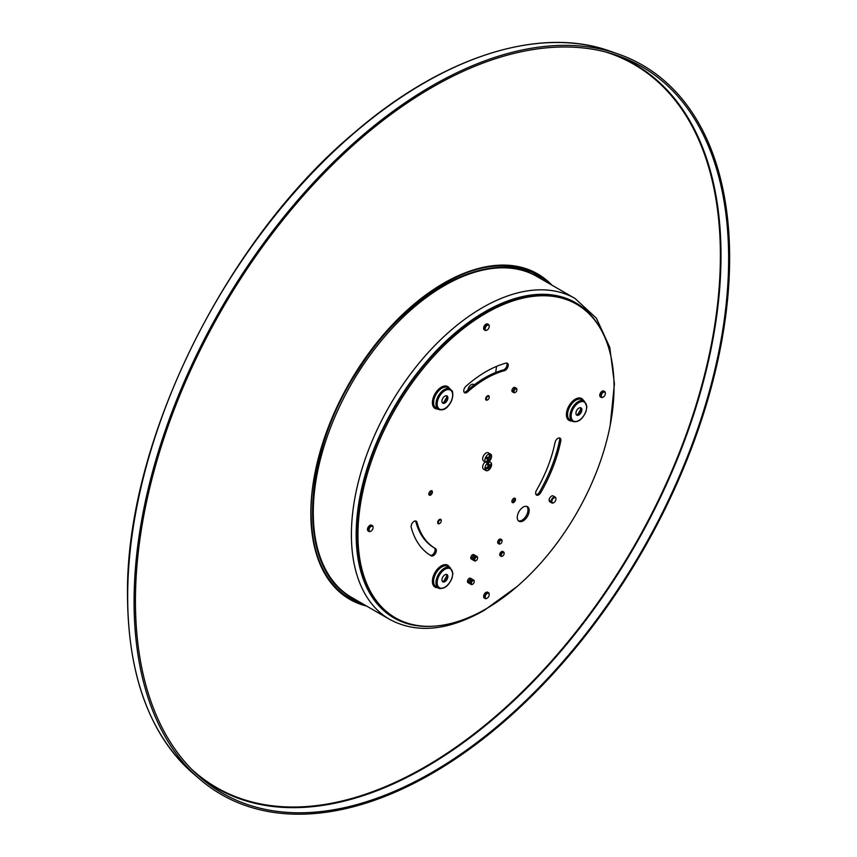 <?xml version="1.0" encoding="UTF-8"?>
<svg xmlns="http://www.w3.org/2000/svg" width="857" height="857" viewBox="0 0 857 857"><rect width="100%" height="100%" fill="white"/><g stroke="black" fill="none" stroke-linecap="round" stroke-linejoin="round"><path stroke-width="1.29" d="M485.994 313.191A181.073 104.543 120 0 0 367.696 472.753A181.073 104.543 120 0 0 395.463 617.854A181.073 104.543 120 0 0 576.536 513.311A181.073 104.543 120 0 0 576.536 304.214A181.073 104.543 120 0 0 485.994 313.191M555.025 442.544A4.21 2.432 -60 0 1 560.007 438.12A4.21 2.432 -60 0 1 560.778 441.001A109.492 63.214 -60 0 1 540.746 492.646A4.21 2.432 -60 0 1 536.525 495.078A4.21 2.432 -60 0 1 536.525 490.215A101.062 58.351 120 0 0 555.025 442.544M435.463 548.566A4.21 2.432 -60 0 1 435.463 553.429A4.21 2.432 -60 0 1 431.253 555.861L431.253 555.861A109.492 63.214 -60 0 1 411.21 527.344A4.21 2.432 -60 0 1 412.603 522.684A4.21 2.432 -60 0 1 416.191 521.152A4.21 2.432 -60 0 1 416.963 522.245A101.062 58.351 120 0 0 435.463 548.566L434.274 547.88A101.062 58.351 -60 0 1 415.774 521.559A4.21 2.432 120 0 0 415.516 520.96M465.962 386.25A109.492 63.214 -60 0 1 506.037 363.111A4.21 2.432 -60 0 1 507.365 363.239A4.21 2.432 -60 0 1 507.837 367.117A4.21 2.432 -60 0 1 504.494 370.653A101.062 58.351 120 0 0 467.504 392.003A4.21 2.432 -60 0 1 464.623 392.774A4.21 2.432 -60 0 1 463.851 389.903A4.21 2.432 -60 0 1 465.962 386.25M551.844 502.941L549.819 501.774A3.364 1.95 -60 0 1 549.819 497.885A3.364 1.95 -60 0 1 553.193 495.946L555.218 497.114A3.364 1.95 120 0 0 553.954 497.071A3.364 1.95 120 0 0 551.426 499.974A3.364 1.95 120 0 0 551.844 502.941A3.364 1.95 120 0 0 553.108 502.984A3.364 1.95 120 0 0 553.526 502.78A3.364 1.95 120 0 0 553.718 502.663M498.174 543.499A2.528 1.457 -60 0 1 498.174 540.585A2.528 1.457 -60 0 1 500.702 539.128L501.538 539.61A2.528 1.457 120 0 0 500.745 539.535A2.528 1.457 120 0 0 498.731 541.645A2.528 1.457 120 0 0 499.01 543.981A2.528 1.457 120 0 0 499.802 544.056A2.528 1.457 120 0 0 500.274 543.863A2.528 1.457 120 0 0 500.467 543.734M469.24 582.481A2.528 1.457 -60 0 1 467.976 582.61A2.528 1.457 -60 0 1 467.976 579.686A2.528 1.457 -60 0 1 470.504 578.229A2.528 1.457 -60 0 1 470.889 580.253A2.528 1.457 -60 0 1 469.24 582.481M472.55 558.903A2.528 1.457 -60 0 1 471.286 559.021A2.528 1.457 -60 0 1 471.286 556.107A2.528 1.457 -60 0 1 473.814 554.65A2.528 1.457 -60 0 1 474.2 556.675A2.528 1.457 -60 0 1 472.55 558.903M500.242 555.85A2.528 1.457 -60 0 1 500.242 552.936A2.528 1.457 -60 0 1 502.77 551.479L503.605 551.962A2.528 1.457 120 0 0 502.77 551.897A2.528 1.457 120 0 0 500.788 554.029A2.528 1.457 120 0 0 501.077 556.332A2.528 1.457 120 0 0 501.913 556.397A2.528 1.457 120 0 0 502.341 556.204A2.528 1.457 120 0 0 502.534 556.086M523.22 520.863A8.42 4.863 -60 0 1 519.01 521.281A8.42 4.863 -60 0 1 519.01 511.554A8.42 4.863 -60 0 1 527.43 506.691A8.42 4.863 -60 0 1 528.715 513.439A8.42 4.863 -60 0 1 523.22 520.863M513.857 392.677L512.422 391.853A2.528 1.457 -60 0 1 512.422 388.928A2.528 1.457 -60 0 1 514.95 387.471L516.385 388.296A2.528 1.457 120 0 0 515.721 388.2A2.528 1.457 120 0 0 513.611 390.256A2.528 1.457 120 0 0 513.857 392.677A2.528 1.457 120 0 0 514.521 392.774A2.528 1.457 120 0 0 515.121 392.549A2.528 1.457 120 0 0 515.303 392.431M430.61 495.078A2.528 1.457 -60 0 1 429.346 495.196A2.528 1.457 -60 0 1 429.346 492.282A2.528 1.457 -60 0 1 431.874 490.825A2.528 1.457 -60 0 1 432.26 492.85A2.528 1.457 -60 0 1 430.61 495.078M513.686 502.502A2.528 1.457 -60 0 1 512.422 502.62A2.528 1.457 -60 0 1 512.422 499.706A2.528 1.457 -60 0 1 514.95 498.249A2.528 1.457 -60 0 1 515.336 500.274A2.528 1.457 -60 0 1 513.686 502.502M601.271 397.391L600.446 396.909A3.364 1.95 -60 0 1 599.921 394.209A3.364 1.95 -60 0 1 602.128 391.242A3.364 1.95 -60 0 1 603.81 391.071L604.646 391.553A3.364 1.95 120 0 0 602.321 392.195A3.364 1.95 120 0 0 600.65 395.163A3.364 1.95 120 0 0 601.271 397.391A3.364 1.95 120 0 0 602.964 397.22A3.364 1.95 120 0 0 603.146 397.102M485.148 598.529L484.312 598.047A3.364 1.95 -60 0 1 483.798 595.347A3.364 1.95 -60 0 1 485.994 592.38A3.364 1.95 -60 0 1 487.676 592.219L488.511 592.701A3.364 1.95 120 0 0 487.387 592.616A3.364 1.95 120 0 0 484.751 595.465A3.364 1.95 120 0 0 485.148 598.529A3.364 1.95 120 0 0 486.273 598.615A3.364 1.95 120 0 0 486.83 598.368A3.364 1.95 120 0 0 487.012 598.25M369.013 531.479L368.178 530.997A3.364 1.95 -60 0 1 367.664 528.298A3.364 1.95 -60 0 1 369.87 525.33A3.364 1.95 -60 0 1 371.552 525.17L372.388 525.652A3.364 1.95 120 0 0 370.053 526.284A3.364 1.95 120 0 0 368.381 529.251A3.364 1.95 120 0 0 369.013 531.479A3.364 1.95 120 0 0 370.695 531.319A3.364 1.95 120 0 0 370.888 531.201M485.148 330.341L484.312 329.859A3.364 1.95 -60 0 1 483.798 327.16A3.364 1.95 -60 0 1 485.994 324.192A3.364 1.95 -60 0 1 487.676 324.021L488.511 324.503A3.364 1.95 120 0 0 487.387 324.428A3.364 1.95 120 0 0 484.751 327.278A3.364 1.95 120 0 0 485.148 330.341A3.364 1.95 120 0 0 486.273 330.416A3.364 1.95 120 0 0 486.83 330.17A3.364 1.95 120 0 0 487.012 330.052M443.412 397.434A4.21 2.432 -60 0 1 447.011 395.913A4.21 2.432 -60 0 1 446.39 401.676A4.21 2.432 -60 0 1 442.801 403.197A4.21 2.432 -60 0 1 443.412 397.434M395.463 617.854L394.263 617.169A181.073 104.543 -60 0 1 366.507 472.068A181.073 104.543 -60 0 1 484.805 312.494A181.073 104.543 -60 0 1 575.347 303.528L576.536 304.214M511.983 502.02A2.528 1.457 120 0 0 512.497 501.806A2.528 1.457 120 0 0 514.211 498.163M428.896 494.596A2.528 1.457 120 0 0 429.421 494.393A2.528 1.457 120 0 0 431.125 490.74M511.983 391.253A2.528 1.457 120 0 0 512.497 391.038A2.528 1.457 120 0 0 514.211 387.385M518.453 520.863A8.42 4.863 120 0 0 522.031 520.178A8.42 4.863 120 0 0 527.355 513.3A8.42 4.863 120 0 0 526.787 506.423M470.847 558.421A2.528 1.457 120 0 0 471.361 558.218A2.528 1.457 120 0 0 473.075 554.565M467.536 582.01A2.528 1.457 120 0 0 468.051 581.796A2.528 1.457 120 0 0 469.765 578.143M549.337 501.249A3.364 1.95 120 0 0 550.312 500.927M464.119 392.281A4.21 2.432 120 0 0 466.304 391.317A101.062 58.351 -60 0 1 503.305 369.956A4.21 2.432 120 0 0 506.412 366.967A4.21 2.432 120 0 0 506.691 363.036M430.268 555.261A4.21 2.432 120 0 0 434.37 552.572A4.21 2.432 120 0 0 434.274 547.88M536.021 494.585A4.21 2.432 120 0 0 539.546 491.961A109.492 63.214 120 0 0 559.589 440.316A4.21 2.432 120 0 0 559.321 437.927M446.326 395.709A4.21 2.432 -60 0 1 445.201 400.99A4.21 2.432 -60 0 1 442.287 402.704M443.412 582.053A4.21 2.432 -60 0 1 442.801 581.86A4.21 2.432 -60 0 1 442.544 577.489A4.21 2.432 -60 0 1 446.39 574.383A4.21 2.432 -60 0 1 447.011 574.576A4.21 2.432 -60 0 1 447.268 578.946A4.21 2.432 -60 0 1 443.412 582.053M446.326 574.372A4.21 2.432 -60 0 1 445.822 578.743A4.21 2.432 -60 0 1 442.287 581.367M581.882 409.807A4.21 2.432 -60 0 1 580.039 414.038A4.21 2.432 -60 0 1 576.793 415.174A4.21 2.432 -60 0 1 575.925 413.245A4.21 2.432 -60 0 1 577.757 409.003A4.21 2.432 -60 0 1 581.003 407.878A4.21 2.432 -60 0 1 581.882 409.807M580.328 407.686A4.21 2.432 -60 0 1 580.692 409.121A4.21 2.432 -60 0 1 576.29 414.681M496.557 366.378A149.075 86.064 -60 0 1 495.657 372.516M432.046 772.361A419.448 242.167 -60 0 1 200.752 777.813A419.448 242.167 -60 0 1 164.608 436.181A419.448 242.167 -60 0 1 432.046 87.403A419.448 242.167 -60 0 1 617.704 55.619A419.448 242.167 -60 0 1 711.835 381.976A419.448 242.167 -60 0 1 432.046 772.361M431.864 773.614A421.108 243.131 -60 0 1 199.649 779.088A421.108 243.131 -60 0 1 163.366 436.106A421.108 243.131 -60 0 1 431.864 85.946A421.108 243.131 -60 0 1 618.261 54.023A421.108 243.131 -60 0 1 712.767 381.686A421.108 243.131 -60 0 1 431.864 773.614M487.719 465.051L489.304 465.715A13.444 8.924 -8.8 0 0 490.868 464.108A9.577 7.07 -23 0 1 491.061 465.351A13.444 8.924 171.2 0 1 489.497 466.958L488.04 466.197M491.061 465.351L488.029 466.165M486.765 467.451L486.144 469.122A9.577 2.507 -84.9 0 1 485.951 467.868A13.444 8.924 -8.8 0 0 488.136 466.615A13.444 6.395 -127.5 0 0 487.515 464.462A9.577 1.607 -42.8 0 1 488.683 463.562L487.729 465.094M488.019 466.122L487.751 465.169M487.194 467.215L488.329 467.868A13.444 8.924 171.2 0 1 486.144 469.122M487.965 465.908L489.497 468.758A9.577 7.959 -91.7 0 1 488.319 469.668A13.444 6.395 -127.5 0 0 488.329 467.868M488.683 463.562A13.444 6.395 52.5 0 1 489.304 465.715M491.543 463.937A4.714 2.721 -60 0 1 489.776 469.015A4.714 2.721 -60 0 1 485.898 470.547A4.714 2.721 -60 0 1 484.966 468.993A4.714 2.721 -60 0 1 486.733 463.916A4.714 2.721 -60 0 1 490.611 462.384A4.714 2.721 -60 0 1 491.543 463.937M489.497 466.958A13.444 6.395 52.5 0 1 489.497 468.758M485.898 470.547L483.637 469.25A4.714 2.721 -60 0 1 482.705 467.686A4.714 2.721 -60 0 1 485.191 461.891M488.779 457.392L489.647 457.895A13.444 1.821 24.4 0 0 490.879 458.099A9.577 8.645 -48.9 0 1 490.183 459.609A13.444 1.821 -155.6 0 1 488.961 459.416L486.133 458.624A9.577 0.932 -64.8 0 1 486.819 457.102A13.444 1.821 24.4 0 0 488.683 457.659A13.444 10.83 -76.3 0 0 489.465 455.067A9.577 4.135 -26.9 0 1 490.429 455.303L489.122 456.363M490.183 459.609L486.583 458.366L487.065 457.531L486.722 458.291M487.119 457.199L486.583 458.366L487.987 459.181A13.444 1.821 -155.6 0 1 486.133 458.624M487.569 457.338L487.547 458.602L488.062 457.488M486.969 457.509L487.547 458.923M487.547 459.963L487.547 461.655A9.577 5.442 -96.8 0 1 486.572 461.409A13.444 10.83 -76.3 0 0 487.987 459.181M490.429 455.303A13.444 10.83 103.7 0 1 489.647 457.895M490.965 458.881A4.714 2.721 -60 0 1 485.898 462.298A4.714 2.721 -60 0 1 485.533 457.552A4.714 2.721 -60 0 1 490.611 454.124A4.714 2.721 -60 0 1 490.965 458.881M488.961 459.416A13.444 10.83 103.7 0 1 487.547 461.655M485.898 462.298L483.637 460.991A4.714 2.721 -60 0 1 483.284 456.245A4.714 2.721 -60 0 1 488.351 452.828L490.611 454.124M438.388 522.566A2.025 1.168 -60 0 1 439.812 520.092A2.025 1.168 -60 0 1 441.248 520.917A2.025 1.168 -60 0 1 439.812 523.391A2.025 1.168 -60 0 1 438.388 522.566M441.237 520.724A2.528 1.457 120 0 0 441.248 520.499A2.528 1.457 120 0 0 440.723 519.342A2.528 1.457 120 0 0 438.773 520.017A2.528 1.457 120 0 0 437.67 522.566A2.528 1.457 120 0 0 438.195 523.723A2.528 1.457 120 0 0 439.459 523.595A2.528 1.457 120 0 0 439.652 523.477M514.993 392.527A2.025 1.168 -60 0 1 514.082 391.124A2.025 1.168 -60 0 1 515.635 388.96A2.025 1.168 -60 0 1 516.9 389.871A2.025 1.168 -60 0 1 515.475 392.345A2.025 1.168 -60 0 1 514.993 392.527M516.9 389.678A2.528 1.457 120 0 0 516.9 389.453A2.528 1.457 120 0 0 516.385 388.296M486.358 398.944A2.025 1.168 -60 0 1 487.783 396.459A2.025 1.168 -60 0 1 489.208 397.284A2.025 1.168 -60 0 1 487.783 399.769A2.025 1.168 -60 0 1 486.358 398.944M489.197 397.102A2.528 1.457 120 0 0 489.208 396.877A2.528 1.457 120 0 0 488.694 395.72A2.528 1.457 120 0 0 486.744 396.395A2.528 1.457 120 0 0 485.64 398.944A2.528 1.457 120 0 0 486.165 400.09A2.528 1.457 120 0 0 487.429 399.973A2.528 1.457 120 0 0 487.612 399.855M474.232 384.847L473.589 384.472A4.714 2.721 120 0 0 470.182 385.511A4.714 2.721 120 0 0 467.933 389.903M486.712 598.368A2.86 1.65 -60 0 1 485.191 596.611A2.86 1.65 -60 0 1 487.344 593.398A2.86 1.65 -60 0 1 489.208 594.651A2.86 1.65 -60 0 1 487.183 598.154A2.86 1.65 -60 0 1 486.712 598.368M489.208 594.458A3.364 1.95 120 0 0 489.208 594.244A3.364 1.95 120 0 0 488.511 592.701M369.088 529.358A2.86 1.65 -60 0 1 371.295 526.316A2.86 1.65 -60 0 1 373.084 527.601A2.86 1.65 -60 0 1 371.06 531.104A2.86 1.65 -60 0 1 369.088 529.358M373.074 527.409A3.364 1.95 120 0 0 373.084 527.194A3.364 1.95 120 0 0 372.388 525.652M487.665 325.082A2.86 1.65 -60 0 1 489.208 326.463A2.86 1.65 -60 0 1 487.183 329.966A2.86 1.65 -60 0 1 485.18 328.51A2.86 1.65 -60 0 1 487.665 325.082M489.208 326.26A3.364 1.95 120 0 0 489.208 326.046A3.364 1.95 120 0 0 488.511 324.503M500.252 543.809A2.025 1.168 -60 0 1 499.224 542.524A2.025 1.168 -60 0 1 500.756 540.285A2.025 1.168 -60 0 1 502.063 541.174A2.025 1.168 -60 0 1 500.627 543.649A2.025 1.168 -60 0 1 500.252 543.809M502.052 540.992A2.528 1.457 120 0 0 502.063 540.767A2.528 1.457 120 0 0 501.538 539.61M502.352 556.15A2.025 1.168 -60 0 1 501.291 554.897A2.025 1.168 -60 0 1 502.813 552.636A2.025 1.168 -60 0 1 504.13 553.526A2.025 1.168 -60 0 1 502.695 556A2.025 1.168 -60 0 1 502.352 556.15M504.12 553.333A2.528 1.457 120 0 0 504.13 553.119A2.528 1.457 120 0 0 503.605 551.962M553.526 502.748A2.86 1.65 -60 0 1 551.876 501.109A2.86 1.65 -60 0 1 554.008 497.831A2.86 1.65 -60 0 1 555.914 499.063A2.86 1.65 -60 0 1 553.89 502.577A2.86 1.65 -60 0 1 553.526 502.748M555.904 498.87A3.364 1.95 120 0 0 555.914 498.656A3.364 1.95 120 0 0 555.218 497.114M605.288 394.091A2.86 1.65 -60 0 1 603.317 397.016A2.86 1.65 -60 0 1 601.293 395.848A2.86 1.65 -60 0 1 603.317 392.335A2.86 1.65 -60 0 1 605.342 393.502A2.86 1.65 -60 0 1 605.288 394.091M605.331 393.309A3.364 1.95 120 0 0 605.342 393.095A3.364 1.95 120 0 0 604.646 391.553M472.625 584.228A2.025 1.168 -60 0 1 471.393 583.156A2.025 1.168 -60 0 1 472.882 580.8A2.025 1.168 -60 0 1 474.242 581.657A2.025 1.168 -60 0 1 472.818 584.131A2.025 1.168 -60 0 1 472.625 584.228A2.528 1.457 120 0 1 472.464 584.335A2.528 1.457 120 0 1 472.218 584.463A2.528 1.457 120 0 1 471.2 584.463A2.528 1.457 120 0 1 470.857 582.278A2.528 1.457 120 0 1 472.7 580.093A2.528 1.457 120 0 1 473.717 580.093A2.528 1.457 120 0 1 474.242 581.25A2.528 1.457 120 0 1 474.232 581.464M475.935 560.649A2.025 1.168 -60 0 1 474.703 559.567A2.025 1.168 -60 0 1 476.192 557.211A2.025 1.168 -60 0 1 477.553 558.078A2.025 1.168 -60 0 1 476.128 560.553A2.025 1.168 -60 0 1 475.935 560.649A2.528 1.457 120 0 1 475.764 560.757A2.528 1.457 120 0 1 475.528 560.874A2.528 1.457 120 0 1 474.51 560.885A2.528 1.457 120 0 1 474.167 558.7A2.528 1.457 120 0 1 476.01 556.514A2.528 1.457 120 0 1 477.028 556.504A2.528 1.457 120 0 1 477.553 557.661A2.528 1.457 120 0 1 477.542 557.886M433.588 402.651A11.794 6.802 -60 0 1 438.73 390.781A11.794 6.802 -60 0 1 447.825 387.621L450.204 389.003A11.794 6.802 120 0 0 440.144 393.277A11.794 6.802 120 0 0 435.967 404.022A11.794 6.802 120 0 0 438.409 409.421L436.031 408.05A11.794 6.802 -60 0 1 433.588 402.651M449.497 388.585A12.63 7.295 120 0 0 439.48 388.467A12.63 7.295 120 0 0 432.399 402.651A12.63 7.295 120 0 0 437.702 409.014M449.497 567.248A12.63 7.295 120 0 0 445.801 564.645A12.63 7.295 120 0 0 432.399 581.314A12.63 7.295 120 0 0 437.702 587.677M583.488 400.562A12.63 7.295 120 0 0 573.472 400.444A12.63 7.295 120 0 0 566.391 414.617A12.63 7.295 120 0 0 571.705 420.98M437.166 404.022A10.948 6.32 -60 0 1 441.034 394.049A10.948 6.32 -60 0 1 452.175 392.302A10.948 6.32 -60 0 1 446.251 407.578A10.948 6.32 -60 0 1 437.166 404.022M445.308 400.851A10.102 5.838 120 0 0 446.229 399.255M450.204 567.666L452.892 573.365L452.025 578.175C448.447 586.252 443.905 589.562 438.409 588.084L436.031 586.713A11.794 6.802 -60 0 1 433.588 581.314A11.794 6.802 -60 0 1 446.09 565.759A11.794 6.802 -60 0 1 447.825 566.284L450.204 567.666A11.794 6.802 120 0 0 448.479 567.13A11.794 6.802 120 0 0 435.967 582.685A11.794 6.802 120 0 0 438.409 588.084A11.794 6.802 120 0 0 440.144 588.62M437.166 582.685A10.948 6.32 -60 0 1 446.251 568.641A10.948 6.32 -60 0 1 452.175 577.072A10.948 6.32 -60 0 1 441.034 588.191A10.948 6.32 -60 0 1 437.166 582.685M445.308 579.514A10.102 5.838 120 0 0 446.229 577.918M567.58 414.617A11.794 6.802 -60 0 1 572.733 402.758A11.794 6.802 -60 0 1 581.817 399.598L584.195 400.969A11.794 6.802 120 0 0 575.111 404.129A11.794 6.802 120 0 0 569.969 415.999A11.794 6.802 120 0 0 572.412 421.387L570.023 420.016A11.794 6.802 -60 0 1 567.58 414.617M571.158 415.999A10.948 6.32 -60 0 1 578.904 402.586A10.948 6.32 -60 0 1 586.638 407.054A10.948 6.32 -60 0 1 578.904 420.466A10.948 6.32 -60 0 1 571.158 415.999M579.3 412.817A10.102 5.838 120 0 0 580.221 411.221M559.589 440.316L560.778 441.001M539.546 491.961L540.746 492.646M415.774 521.559L416.963 522.245M503.305 369.956L504.494 370.653M466.304 391.317L467.504 392.003M610.195 425.254L614.426 383.829L609.777 347.353L596.418 318.215L575.068 298.504A185.294 106.975 120 0 0 432.282 348.146A185.294 106.975 120 0 0 351.402 534.618A185.294 106.975 120 0 0 389.774 619.44C416.556 633.805 447.997 630.806 484.109 610.43L517.114 586.488M432.603 626.242A181.92 105.036 -60 0 1 356.169 534.618A181.92 105.036 -60 0 1 458.12 330.448A181.92 105.036 -60 0 1 602.375 332.184M389.774 619.44L351.659 597.436A185.294 106.975 -60 0 1 313.287 512.615A185.294 106.975 -60 0 1 394.166 326.142A185.294 106.975 -60 0 1 536.953 276.5L575.068 298.504M197.86 775.264A418.012 241.342 120 0 0 425.426 767.369A418.012 241.342 120 0 0 703.479 381.301A418.012 241.342 120 0 0 614.051 54.398M605.77 52.009A417.488 241.042 -60 0 1 633.923 546.445A417.488 241.042 -60 0 1 191.657 769.275M551.94 285.156A187.897 108.485 120 0 0 443.701 283.196A187.897 108.485 120 0 0 310.834 513.322A187.897 108.485 120 0 0 366.646 606.081M546.562 282.049A187.072 108.003 120 0 0 535.604 273.672M348.542 597.672A187.072 108.003 120 0 0 361.279 602.985M526.841 269.687A186.655 107.768 -60 0 1 544.634 280.946M359.351 601.871A186.655 107.768 -60 0 1 340.711 592.091M363.347 604.174A187.072 108.003 -60 0 1 349.57 598.282C324.471 582.985 311.637 554.554 311.07 512.989C310.288 450.096 347.653 367.653 399.737 317.454C451.564 269.302 497.199 254.904 536.643 274.261A187.072 108.003 -60 0 1 548.641 283.249M609.938 51.12C539.631 25.742 442.748 56.594 355.087 132.021C224.695 240.496 125.197 443.423 127.5 596.354C128.143 676.044 149.964 735.038 192.975 773.335A419.459 242.177 -60 0 1 127.672 596.643A419.459 242.177 -60 0 1 424.269 82.915A419.459 242.177 -60 0 1 609.938 51.12L618.261 54.023M438.409 409.421C442.469 410.567 445.801 409.335 448.425 405.747C455.249 397.83 452.046 389.335 452.003 390.867L450.204 389.003M443.894 402.19L446.69 397.369M443.894 580.853L446.69 576.033M584.195 400.969L586.884 406.668L586.017 411.478C582.439 419.566 577.907 422.865 572.412 421.387M577.897 414.167L580.682 409.335M351.659 597.436C295.869 568.202 301.118 454.521 359.447 368.092C408.778 290.427 489.808 247.33 536.953 276.5M192.975 773.335L199.649 779.088M490.611 462.384L489.058 461.484M467.976 582.61L471.2 584.463M470.504 578.229L473.717 580.093M471.286 559.021L474.51 560.885M473.814 554.65L477.028 556.504"/></g></svg>
